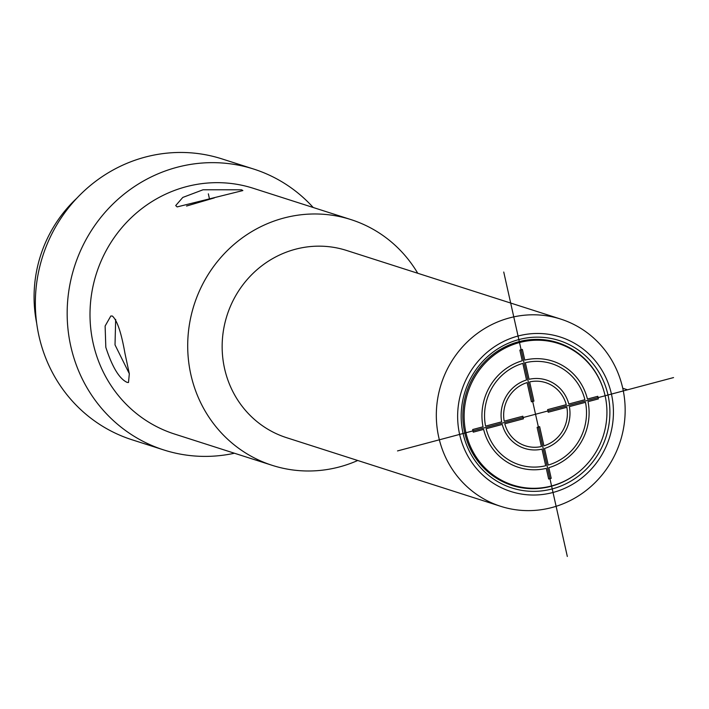<?xml version="1.0" encoding="UTF-8"?>
<svg xmlns="http://www.w3.org/2000/svg" width="709" height="709" viewBox="0 0 709 709"><rect width="100%" height="100%" fill="white"/><g stroke="black" fill="none" stroke-linecap="round" stroke-linejoin="round"><path stroke-width="1.06" d="M503.284 481.96A74.348 71.095 107.8 0 0 504.923 482.51L512.837 485.045A74.348 71.095 -72.2 0 1 465.946 432.738A74.348 71.095 -72.2 0 1 487.553 360.721A74.348 71.095 -72.2 0 1 558.222 343.448A74.348 71.095 -72.2 0 1 605.114 395.764A74.348 71.095 -72.2 0 1 583.516 467.772A74.348 71.095 -72.2 0 1 512.837 485.045M558.222 343.448L550.308 340.914A74.348 71.095 107.8 0 0 548.66 340.409M253.804 169.097L221.979 158.905A147.463 141.02 107.8 0 0 81.801 193.158A147.463 141.02 107.8 0 0 38.96 335.995A147.463 141.02 -72.2 0 0 131.963 439.748L163.788 449.949A147.463 141.02 -72.2 0 1 70.776 346.196A147.463 141.02 107.8 0 1 113.617 203.359A147.463 141.02 107.8 0 1 253.804 169.097A147.463 141.02 107.8 0 1 313.192 207.489M129.304 373.67L115.018 344.875L115.664 319.422M186.547 206.035L214.322 197.908M177.153 206.913L175.708 205.575L182.798 197.43L203.031 189.782L241.556 189.799L242.868 190.561L177.153 206.913M351.008 219.613L253.308 188.302A129.029 123.393 107.8 0 0 130.651 218.275A129.029 123.393 107.8 0 0 93.163 343.262A129.029 123.393 -72.2 0 0 174.547 434.041L272.247 465.352A129.029 123.393 -72.2 0 1 190.863 374.574A129.029 123.393 107.8 0 1 228.351 249.586A129.029 123.393 107.8 0 1 351.008 219.613A129.029 123.393 107.8 0 1 417.743 273.257M105.818 347.313L105.118 326.025L110.826 316.001L112.359 316.037C117.136 320.282 121.345 332.751 124.979 353.454L129.322 373.776L128.497 382.506L127.195 382.408C119.449 378.961 112.323 367.262 105.818 347.313M357.726 460.495A129.029 123.393 -72.2 0 1 272.247 465.352M500.74 506.332L286.56 437.683A98.312 94.013 -72.2 0 1 224.558 368.512A98.312 94.013 107.8 0 1 253.113 273.293A98.312 94.013 107.8 0 1 346.568 250.454L560.748 319.094A98.312 94.013 107.8 0 0 467.293 341.933A98.312 94.013 107.8 0 0 438.729 437.161A98.312 94.013 107.8 0 0 500.74 506.332A98.312 94.013 107.8 0 0 594.195 483.494A98.312 94.013 107.8 0 0 622.75 388.266A98.312 94.013 107.8 0 0 560.748 319.094M611.442 394.08A81.101 77.556 107.8 0 0 518.049 336.031A81.101 77.556 107.8 0 0 459.627 434.422A81.101 77.556 107.8 0 0 553.02 492.471A81.101 77.556 107.8 0 0 611.442 394.08M463.074 433.5A77.414 74.037 107.8 0 0 552.222 488.918A77.414 74.037 107.8 0 0 607.994 394.993A77.414 74.037 107.8 0 0 518.846 339.584A77.414 74.037 107.8 0 0 463.074 433.5M603.9 391.04A74.959 71.68 107.8 0 0 557.726 342.651A74.959 71.68 107.8 0 0 486.471 360.057A74.959 71.68 107.8 0 0 464.687 432.676A74.959 71.68 107.8 0 0 511.969 485.408A74.959 71.68 107.8 0 0 577.667 472.876M234.422 453.237A147.463 141.02 -72.2 0 1 163.788 449.949M76.749 198.281A130.261 124.562 -72.2 0 0 53.122 227.695A130.261 124.562 107.8 0 0 36.691 323.286M606.842 395.303L464.227 433.199M519.112 340.772L551.957 487.73M543.936 445.864L539.646 426.658L537.121 427.332L541.41 446.537A33.181 31.728 107.8 0 1 504.79 423.769L523.419 418.824L522.843 416.218L504.205 421.164A33.181 31.728 107.8 0 1 527.115 382.585L531.404 401.79L533.939 401.117L529.65 381.912A33.181 31.728 107.8 0 1 566.261 404.679L547.632 409.625L548.217 412.239L566.846 407.285A33.181 31.728 107.8 0 1 543.936 445.864M486.152 428.723L502.256 424.443A35.884 34.316 107.8 0 0 541.995 449.143L545.7 465.742A53.086 50.764 107.8 0 1 486.152 428.723M546.284 468.357L548.669 479.018L551.203 478.345L548.819 467.683A55.789 53.352 107.8 0 0 588.018 401.657L598.369 398.91L597.784 396.304L587.433 399.052A55.789 53.352 107.8 0 0 524.766 360.101L522.382 349.431L519.857 350.104L522.241 360.775A55.789 53.352 107.8 0 0 483.033 426.791L472.681 429.539L473.266 432.153L483.618 429.397A55.789 53.352 107.8 0 0 546.284 468.357M548.234 465.069L544.521 448.469A35.884 34.316 107.8 0 0 569.38 406.611L585.492 402.331A53.086 50.764 107.8 0 1 548.234 465.069M584.907 399.725L568.795 404.006A35.884 34.316 107.8 0 0 529.065 379.306L525.351 362.707A53.086 50.764 107.8 0 1 584.907 399.725M522.825 363.38L526.53 379.98A35.884 34.316 107.8 0 0 501.68 421.837L485.568 426.118A53.086 50.764 107.8 0 1 522.825 363.38M397.519 450.924L673.55 377.578M503.744 272.026L567.324 556.468M209.554 199.264L208.349 193.841M627.545 389.799L622.75 388.266"/></g></svg>
